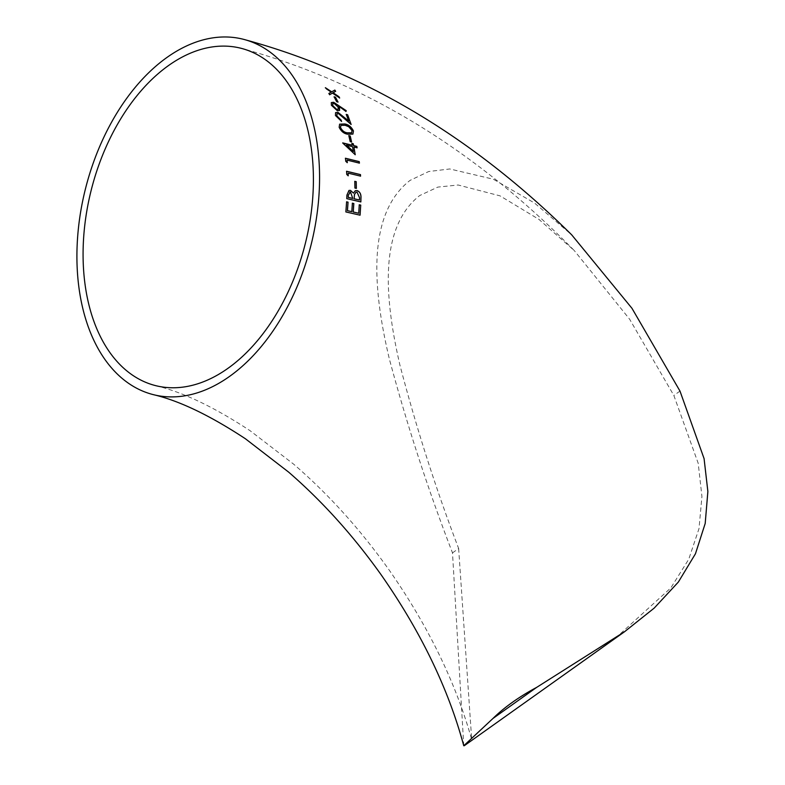 <?xml version="1.0" encoding="UTF-8"?>
<svg xmlns="http://www.w3.org/2000/svg" width="785" height="785" viewBox="0 0 785 785"><rect width="100%" height="100%" fill="white"/><g stroke="black" fill="none" stroke-linecap="round" stroke-linejoin="round"><path stroke-width="0.59" stroke-dasharray="3.92 2.94" d="M463.758 745.75L452.503 552.875C428.217 490.134 407.189 425.588 389.409 359.226C374.416 295.974 364.426 215.747 410.055 180.383L428.708 171.523L449.776 168.961L493.343 179.215L534.506 203.021L571.715 234.862M452.503 552.875L458.646 548.509C436.077 489.575 416.492 428.424 399.899 365.054C386.23 305.404 376.437 229.554 419.661 195.563L437.834 187.095L458.136 185.005L500.006 195.848L538.942 219.388L574.277 250.572C473.993 148.659 362.886 81.218 240.975 48.268M458.646 548.509L471.687 739.48L473.227 739.342M615.509 638.156L670.832 587.906L688.73 559.273L699.003 528.629L701.937 496.552L698.199 463.278L673.844 395.454L629.678 319.289L574.277 250.572M333.026 92.826L335.656 91.305M325.333 87.802L326.197 88.95M326.128 89.039L331.025 92.257M328.827 93.533L329.631 94.759M329.572 94.838L332.467 93.091M332.408 93.179L339.67 97.988M334.174 96.928L336.588 101.756L338.031 102.06M331.29 102.639L331.339 105.337L337.295 110.793L339.562 110.44M338.806 106.289L345.979 111.46M345.91 111.529L346.165 110.754M332.703 103.679L334.076 103.522L338.05 107.113L338.149 109.301M336.951 113.825L338.404 113.648L343.545 117.436L351.003 124.305M346.185 114.473L348.628 121.037M335.558 112.667L335.45 115.493M335.381 115.562L341.573 121.4M339.552 124.216L339.081 127.307C341.033 131.399 343.869 133.715 347.598 134.264L352.877 134.107M340.886 125.423L345.125 125.355L348.707 126.817L351.974 130.634L351.582 132.861M348.844 135.697L350.12 141.673L351.592 141.977M351.817 143.449L352.18 145.284M342.751 143.184L355.222 154.704M353.858 147.07L357.096 147.815M346.499 145.215L352.455 146.716L353.289 151.525M345.371 158.276L345.783 161.327M345.704 161.367L347.294 162.662M346.95 160.12L359.422 163.133M346.509 171.277L346.754 174.437M346.676 174.466L348.226 175.791M348.02 173.171L360.58 176.144M354.8 181.374L354.849 188.066L356.361 188.38M348.991 190.431L346.891 195.171M346.823 195.19L346.764 198.634M346.695 198.644L360.864 201.931M355.32 190.686L353.368 193.139M349.58 192.011L350.414 191.991L352.7 198.458M355.998 192.207L356.979 192.168L359.451 197.751L359.393 200.018M352.308 203.197L351.729 211.675M346.538 201.843L345.861 211.94M345.792 211.95L360.07 215.188M359.196 204.806L358.666 213.265M679.987 391.087L673.844 395.454M155.508 385.602C182.581 392 214.099 407.022 250.072 430.69L293.875 464.347C328.719 494.413 360.482 529.639 389.164 570.038C428.267 626.116 455.781 682.597 471.687 739.48"/><path stroke-width="1.18" d="M536.685 687.366L493.019 718.422A183.298 84.751 -11.1 0 1 536.685 687.366L624.497 631.768L654.19 608.11L678.338 582.077L695.441 553.798L705.195 523.487L707.874 491.518L704.076 458.607L679.987 391.087L631.964 308.299L571.715 234.862C472.491 136.708 363.004 71.504 243.262 39.25A183.298 116.229 -75.8 0 0 166.95 57.452A183.298 116.229 -75.8 0 0 77.126 245.813A183.298 116.229 -75.8 0 0 153.222 394.62A183.298 116.229 -75.8 0 0 278.773 322.115A183.298 116.229 -75.8 0 0 315.472 133.568A183.298 116.229 -75.8 0 0 243.262 39.25M493.019 718.422L463.758 745.75C448.343 688.582 420.76 631.533 381.019 574.62C353.132 535.478 322.331 501.311 288.625 472.109L245.44 438.786C209.938 415.412 179.206 400.684 153.222 394.62M353.829 203.521L353.26 211.999L358.735 213.245L359.275 204.787L360.727 205.12L360.07 215.188L345.861 211.94L346.607 201.823L348.049 202.167L347.451 210.655L351.808 211.665L352.377 203.178L353.829 203.521L352.308 203.197M346.891 195.171L348.991 190.431L350.483 190.382L353.436 193.12L355.32 190.686L357.057 190.569C359.677 191.589 360.992 193.777 361.002 197.133L360.864 201.931L346.764 198.634L346.891 195.171M356.233 181.669L356.361 188.38L354.918 188.037L354.8 181.335L356.233 181.669L354.722 181.364M346.754 174.437L346.587 171.248L360.482 174.604L360.58 176.144L348.089 173.132L348.226 175.791L346.754 174.437M345.783 161.327L345.439 158.227L359.245 161.631L359.422 163.133L347.029 160.081L347.294 162.662L345.783 161.327M353.289 143.753L353.662 145.588L356.822 146.383L357.096 147.815L353.937 147.021L355.222 154.704L342.819 143.125L352.249 145.235L351.886 143.4L353.289 143.753L351.817 143.449M350.228 135.972L351.592 141.977L350.188 141.614L348.825 135.609L350.228 135.972L348.756 135.668M344.792 123.971C348.56 124.599 351.445 126.935 353.456 130.977L352.907 134.088L347.667 134.206C343.948 133.656 341.112 131.34 339.159 127.249L339.63 124.158L344.792 123.971L339.591 124.187M346.254 114.404L347.637 114.777L351.13 124.442L338.472 113.58L336.981 113.786L336.863 115.925L341.141 120.095L341.573 121.4L335.45 115.493L335.587 112.628L337.884 112.294L348.707 120.968L346.254 114.404M338.875 106.21L339.601 110.41L337.373 110.724L331.407 105.269L331.319 102.599L333.674 102.285L346.234 110.675L345.979 111.46L338.875 106.21L339.601 107.643M335.48 97.193L338.031 102.06L336.657 101.677L334.106 96.81L335.48 97.193L334.047 96.889M334.852 90.079L335.656 91.305L333.085 92.738L338.924 96.683L339.67 97.988L332.467 93.091L329.631 94.759L328.895 93.444L331.093 92.169L325.402 87.714L331.702 91.825L334.852 90.079L331.702 91.825M168.539 65.538A173.995 110.332 -75.8 0 0 83.279 244.351A173.995 110.332 -75.8 0 0 155.508 385.602A173.995 110.332 -75.8 0 0 274.681 316.777A173.995 110.332 -75.8 0 0 309.516 137.797A173.995 110.332 -75.8 0 0 240.975 48.268A173.995 110.332 -75.8 0 0 168.539 65.538M464.249 745.74L624.497 631.768M339.601 98.066L338.865 96.761L333.085 92.738M335.587 91.394L334.783 90.167M331.633 91.904L325.333 87.802M328.827 93.533L331.093 92.169M337.962 102.138L335.421 97.281M339.562 110.44L339.532 107.722M345.91 111.529L346.234 110.675M346.165 110.754L333.674 102.285M333.605 102.364L331.29 102.639M338.149 109.301L336.726 109.547L332.752 105.779L332.703 103.679M336.794 109.468L332.82 105.7L332.742 103.63L334.145 103.443L338.119 107.035L338.178 109.262L336.726 109.547M351.062 124.501L347.637 114.777M347.569 114.855L346.185 114.473M337.884 112.294L348.707 120.968M337.815 112.363L335.558 112.667M341.504 121.469L341.141 120.095M341.073 120.164L336.863 115.925M336.794 115.994L336.951 113.825M352.877 134.107L353.456 130.977M353.378 131.046C351.376 127.003 348.481 124.668 344.723 124.03M351.582 132.861L347.235 132.881C344.35 132.528 342.093 130.781 340.464 127.631L340.886 125.423M340.543 127.562L340.916 125.384L345.194 125.296L348.775 126.748L352.053 130.575L351.611 132.832L347.313 132.822C344.429 132.469 342.172 130.712 340.543 127.562L340.464 127.631M351.523 142.026L350.159 136.031M357.018 147.874L356.743 146.442L353.662 145.588M353.584 145.637L353.221 143.802M342.692 142.89L352.249 145.235M355.154 154.753L353.937 147.021M353.368 151.476L346.499 145.215L352.524 146.667L353.368 151.476L346.568 145.166M359.353 163.172L359.177 161.671L345.371 158.276M347.215 162.701L347.029 160.081M360.501 176.174L360.403 174.643L346.509 171.277M348.147 175.82L348.089 173.132M356.282 188.4L356.154 181.698M353.436 193.12L350.483 190.382M350.404 190.402L348.952 190.441M360.786 201.951L361.002 197.133M360.923 197.153C360.923 193.797 359.608 191.609 356.989 190.588L357.057 190.569M356.989 190.588L355.281 190.696M348.265 195.239L350.493 191.972L352.769 198.438L348.197 197.398L348.265 195.239L350.414 191.991M350.493 191.972L349.58 192.011M354.143 198.801L354.506 194.454L356.037 192.188L357.057 192.148L359.53 197.732L359.461 199.998L354.143 198.801L354.427 194.474L355.998 192.207M359.461 199.998L354.221 198.782M348.197 197.398L348.344 195.22M352.769 198.438L348.265 197.378M358.735 213.245L353.26 211.999M353.191 212.009L353.76 203.541M347.451 210.655L351.808 211.665M347.382 210.674L348.049 202.167M347.971 202.177L346.538 201.843M360.001 215.198L360.727 205.12M360.658 205.14L359.196 204.806"/></g></svg>
